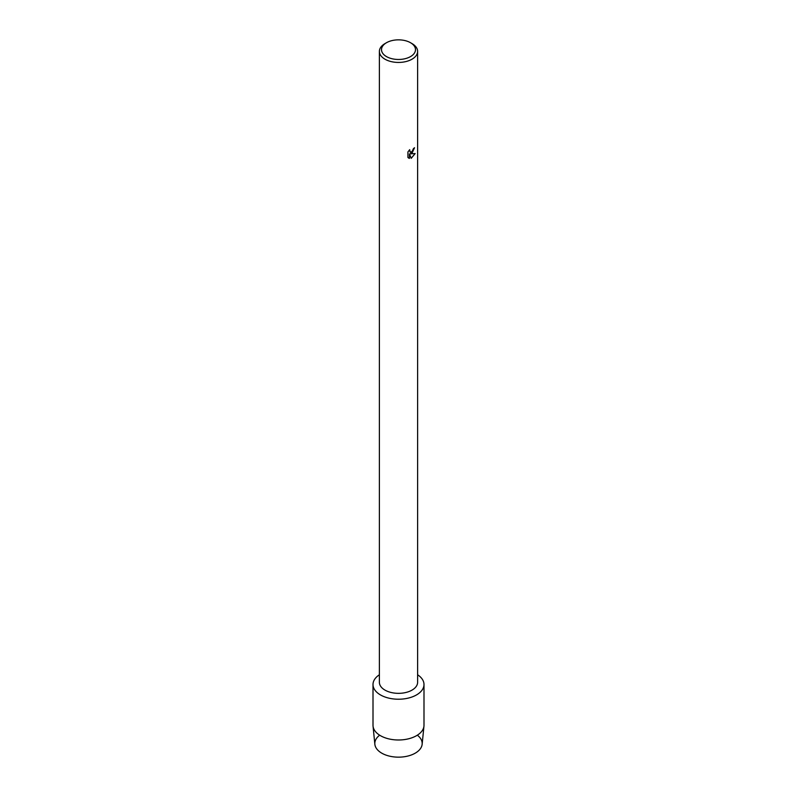 <?xml version="1.0" encoding="UTF-8"?>
<svg xmlns="http://www.w3.org/2000/svg" width="797" height="797" viewBox="0 0 797 797"><rect width="100%" height="100%" fill="white"/><g stroke="black" fill="none" stroke-linecap="round" stroke-linejoin="round"><path stroke-width="1.2" d="M417.817 735.571A23.691 13.679 180 0 1 415.247 753.155A23.691 13.679 180 0 1 383.218 753.932A23.691 13.679 180 0 1 379.183 735.571M410.515 42.719L412.019 43.596A19.118 11.038 180 0 1 417.618 51.397L417.618 682.312A19.118 11.038 180 0 1 412.019 690.112A19.118 11.038 180 0 1 391.188 692.503A19.118 11.038 180 0 1 379.382 682.312L379.382 51.397A19.118 11.038 180 0 1 384.981 43.596L386.485 42.719A16.996 9.813 180 0 1 410.515 42.719A16.996 9.813 180 0 1 410.515 56.597A16.996 9.813 180 0 1 386.485 56.597A16.996 9.813 180 0 1 386.485 42.719L384.981 43.596M416.522 694.914A25.494 14.715 180 0 1 381.046 695.243A25.494 14.715 180 0 1 379.382 674.78A25.494 14.715 180 0 0 373.006 684.513A25.494 14.715 180 0 0 388.747 698.112A25.494 14.715 180 0 0 416.522 694.914A25.494 14.715 180 0 0 417.618 674.78A25.494 14.715 180 0 1 423.994 684.513A25.494 14.715 180 0 1 416.522 694.914M412.019 153.213L410.385 153.841L415.147 153.562L411.212 158.334L409.449 153.901L409.449 158.394L407.915 157.487L407.915 151.948L409.688 149.677L410.106 152.088L412.019 151.729L413.454 148.591A19.118 11.038 0 0 0 414.53 147.734L412.019 153.213M417.618 51.397A19.118 11.038 180 0 1 412.019 59.197A19.118 11.038 180 0 1 391.188 61.598A19.118 11.038 180 0 1 379.382 51.397M414.49 147.764L410.385 153.841M410.076 152.078L409.618 149.746M408.622 158.055L409.419 158.374L409.449 153.901M411.202 158.314L415.098 153.572M423.994 684.513L423.994 725.27A25.494 14.715 180 0 1 423.954 726.117L422.151 744.268A23.691 13.679 180 0 1 415.247 753.155A23.691 13.679 180 0 1 390.062 756.263A23.691 13.679 180 0 1 374.849 744.268L373.046 726.117A25.494 14.715 180 0 1 373.006 725.27L373.006 684.513M423.954 726.117A25.494 14.715 180 0 1 416.522 735.681A25.494 14.715 180 0 1 389.424 739.028A25.494 14.715 180 0 1 373.046 726.117"/></g></svg>
